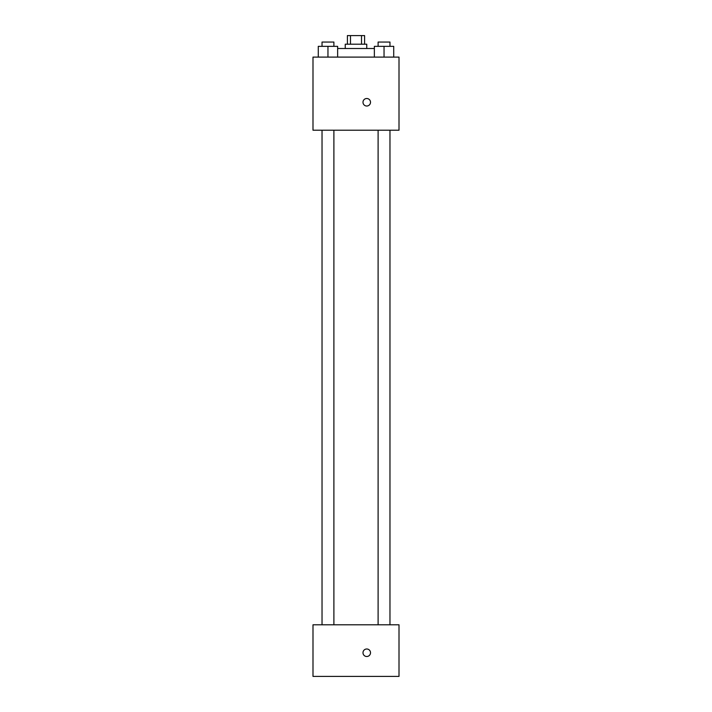 <?xml version="1.0" encoding="UTF-8"?>
<svg xmlns="http://www.w3.org/2000/svg" width="712" height="712" viewBox="0 0 712 712"><rect width="100%" height="100%" fill="white"/><g stroke="black" fill="none" stroke-linecap="round" stroke-linejoin="round"><path stroke-width="1.07" d="M350.482 44.197L350.482 35.6L347.403 35.6L347.403 44.197M350.482 35.6L364.597 35.6L364.597 44.197M361.518 44.197L361.518 35.6M345.249 48.505L345.249 44.197L366.751 44.197L366.751 48.505M374.361 48.505L337.639 48.505M312.995 57.102L399.005 57.102L399.005 130.216L312.995 130.216L312.995 57.102M366.751 106.026A3.765 3.765 0 0 1 363.494 100.383A3.765 3.765 0 0 1 370.009 100.383A3.765 3.765 0 0 1 366.751 106.026M312.995 624.789L399.005 624.789L399.005 676.4L312.995 676.4L312.995 624.789M366.751 656.509A3.765 3.765 0 0 1 363.494 650.866A3.765 3.765 0 0 1 370.009 650.866A3.765 3.765 0 0 1 366.751 656.509M374.361 57.102L374.361 46.351L393.718 46.351L393.718 57.102L393.718 46.351M384.044 57.102L384.044 46.351M389.971 46.351L389.971 42.053L378.108 42.053L378.108 46.351M318.282 57.102L318.282 46.351L337.639 46.351L337.639 57.102L337.639 46.351M327.956 57.102L327.956 46.351M333.892 46.351L333.892 42.053L322.029 42.053L322.029 46.351M378.108 130.216L378.108 624.789M389.971 130.216L389.971 624.789M333.892 624.789L333.892 130.216M322.029 624.789L322.029 130.216"/></g></svg>
